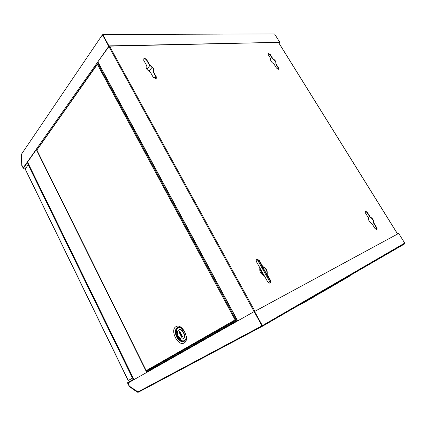 <?xml version="1.0" encoding="UTF-8"?>
<svg xmlns="http://www.w3.org/2000/svg" width="426" height="426" viewBox="0 0 426 426"><rect width="100%" height="100%" fill="white"/><g stroke="black" fill="none" stroke-linecap="round" stroke-linejoin="round"><path stroke-width="0.64" d="M36.94 149.915L36.056 149.585L23.473 167.471L22.78 167.019L21.955 165.315L21.699 153.887L102.309 34.937L102.991 34.511L103.198 34.847M156.209 77.33L153.44 77.532M146.879 69.241L149.851 65.54M156.299 77.607L153.695 77.798M102.187 35.118L21.699 153.887M102.751 35.188L102.458 34.895M102.991 34.511L274.227 33.936L103.214 34.394M279.014 43.196L279.504 42.52M21.795 154.276L21.3 154.5L21.779 165.48L23.355 168.334L25.757 167.892M102.9 35.464L102.229 35.374L102.639 35.236L102.725 35.56M102.815 35.464L108.763 46.317L36.056 149.585M103.22 34.836L102.709 35.113L108.768 46.162L108.96 45.891L102.9 34.836M274.227 33.936L274.69 34.117L279.786 42.312L108.96 45.891M278.945 43.085L279.387 42.637M21.763 154.537L21.3 154.5M25.789 167.855L23.355 168.334M23.403 168.286L26.907 163.307L27.972 163.121M21.481 154.574L21.886 165.245L23.201 167.977L26.769 163.025L26.907 163.307M26.923 162.998L36.221 149.792M98.544 63.405L97.021 63.005L109.099 46.312L108.763 46.317M108.768 46.162L279.786 42.312M98.363 63.069L97.357 62.989M27.834 162.839L26.769 163.025M152.189 67.249L148.951 71.254M155.66 78.656L155.991 78.581L156.267 76.765L153.435 71.712C154.542 69.385 153.312 67.196 149.755 65.157L146.949 60.151C146.049 58.873 145.048 58.346 143.945 58.564L143.711 60.3L146.528 65.327C145.383 67.659 146.613 69.853 150.218 71.919L153.062 76.994L155.66 78.656M156.23 78.448L156.06 77.015L153.227 71.962L153.435 71.712C154.159 69.331 152.859 67.233 149.547 65.412L146.746 60.407C145.846 59.129 144.845 58.602 143.743 58.825L143.53 58.953M376.786 229.587C377.26 229.22 377.223 228.538 376.675 227.537L373.847 222.942C373.911 220.343 372.686 218.352 370.178 216.972L367.377 212.42L365.678 211.179C365.023 211.403 364.991 212.079 365.588 213.218L368.399 217.798C368.32 220.407 369.55 222.404 372.084 223.794L374.917 228.411L376.786 229.587M376.669 229.63L376.408 227.692L373.586 223.102C373.65 220.498 372.425 218.511 369.917 217.132L367.116 212.579L365.327 211.36M278.332 69.353L278.487 67.862L276.005 63.831C276.437 61.994 275.361 60.247 272.789 58.591L270.324 54.592L268.252 53.271L268.247 54.682L270.712 58.703C270.27 60.54 271.346 62.297 273.945 63.964L276.431 68.016L278.332 69.353M278.529 69.305L278.274 68.069L275.798 64.038C276.224 62.196 275.148 60.455 272.576 58.799L270.116 54.8L267.997 53.5M270.222 283.066C271.005 282.513 271.085 281.581 270.462 280.271L267.118 274.317C267.741 270.76 266.298 268.183 262.789 266.596L259.482 260.701L257.309 259.194C256.148 259.477 255.914 260.414 256.606 261.99L259.924 267.917C259.264 271.495 260.712 274.083 264.269 275.691L267.624 281.682L269.717 283.183L270.222 283.066M270.143 283.104C270.734 282.475 270.744 281.586 270.18 280.446L266.841 274.493C267.464 270.936 266.021 268.359 262.507 266.772L259.205 260.882L257.032 259.375L256.612 259.471M261.692 325.283L261.91 325.959M262.789 266.596L262.507 266.772M267.118 274.317L266.841 274.493M261.953 325.922L262.634 325.544M155.421 366.2L152.039 368.336L152.529 368.527M155.501 366.365L152.034 368.33M257.197 259.375L270.361 282.853M179.176 329.591L178.798 329.889M183.169 338.729L184.25 337.722L184.607 335.113L183.814 332.61L182.174 330.4C180.949 329.42 179.852 329.202 178.877 329.74M182.264 330.576C181.007 329.522 179.884 329.282 178.893 329.852M178.217 335.965C177.269 333.963 177.131 332.248 177.812 330.821C179.479 328.952 181.359 329.612 183.452 332.797C184.394 334.777 184.543 336.481 183.888 337.909C182.206 339.836 180.315 339.187 178.217 335.965M235.104 319.873L146.182 370.647L36.876 150.059L97.368 64.385L235.104 319.873L235.69 319.67M235.328 319.766L234.918 320.144L235.285 320.56L146.917 370.892L235.285 320.56M236.824 319.553L236.334 319.926L235.86 319.569L97.969 63.964L97.368 64.385M97.33 64.427L97.123 64.23L97.149 64.523M97.048 64.337L36.956 149.792M146.416 370.652L146.917 370.886M236.302 319.947L235.408 320.544L235.211 319.99M97.969 63.964L98.007 63.57L98.651 63.607M97.517 64.219L97.229 64.23M147.071 370.801L236.952 319.793M236.35 320.027L236.915 319.724M236.334 319.926L235.589 319.724M97.868 64.001L98.007 63.57M235.189 320.123L235.786 319.809M182.743 338.942L184.314 337.791L184.607 335.113M183.084 338.782L183.542 338.654M182.115 337.131L179.362 331.795L179.894 331.471M181.764 337.339L179 331.982L179.879 331.444L182.647 336.812L181.764 337.339M179 331.982L179.362 331.795M133.003 377.782L128.657 380.264M28.542 164.292L25.23 168.973M254.588 311.475L254.295 311.64L261.878 325.475L262.176 325.315L254.588 311.475L398.688 233.416L404.7 243.076L262.885 325.315L262.858 326.012L262.219 326.369L261.985 325.943L262.629 325.592L262.858 326.012M133.913 379.646L127.811 382.979L132.88 380.104L132.715 379.763L127.656 382.633L127.646 383.176L129.392 386.6L137.364 392.213L137.886 391.734M137.364 392.213L138.093 392.069M262.874 326.007L404.423 244.023L404.556 243.454M262.219 326.369L261.511 326.076L137.987 391.909L138.498 392.16L262.198 326.38M262.629 325.592L262.219 325.31M262.517 325.15L262.885 325.315L262.586 325.475M261.798 325.906L261.511 326.076L261.702 325.235L261.985 325.943M137.987 391.909L129.371 386.158L128.391 384.135L128.423 382.788L254.162 311.576L261.612 325.16L261.415 325.4M397.58 233.933L398.161 233.608M236.595 320.805L146.677 371.85L146.507 372.601M137.603 391.489L137.31 391.739M254.162 311.576L254.508 311.518M236.478 321.593L236.611 320.794L237.293 320.427M137.374 391.904L129.397 386.291L127.811 382.979M154.137 367.148L154.319 367.51M237.516 320.831L236.771 321.428M186.077 339.522L184.703 340.326M133.705 379.225L132.715 379.763M132.88 380.104L133.87 379.561M337.099 282.928L337.333 283.327L327.945 288.727M349.07 276L349.293 276.378L337.27 283.215M338.148 282.321L338.319 282.608M338.398 282.177L338.563 282.454M342.051 280.063L342.28 280.457M314.468 296.033L314.713 296.453L306.901 300.985L292.619 308.68M327.727 288.354L327.961 288.753L316.103 295.474M315.938 295.181L316.113 295.49L314.644 296.336M316.241 295.005L316.411 295.298M319.947 292.859L320.187 293.274M376.675 227.537L376.408 227.692M270.462 280.271L270.18 280.446M254.956 311.273L109.535 46.146M278.551 42.541L397.57 234.018M259.205 260.882L259.482 260.701M108.891 46.61L254.136 311.592M237.724 320.89L97.991 62.084M27.562 162.088L134.004 379.625M146.523 371.989L36.519 149.941M147.263 371.515L146.949 370.886M266.857 274.45L262.554 266.782M270.574 281.586L258.433 259.94M263.316 275.361L259.658 268.817M264.248 275.686L259.913 267.938M178.361 327.834L180.134 327.493M181.103 327.999C179.665 327.488 178.627 327.498 177.993 328.025C176.119 328.781 175.959 331.582 177.514 336.428C180.502 340.417 182.791 341.748 184.383 340.417M179.532 327.296L177.567 327.711C175.416 329.58 175.246 332.568 177.056 336.684C179.33 340.528 181.78 341.95 184.394 340.944M179.596 327.312L177.717 327.402C180.533 325.693 186.157 332.173 186.066 337.104C186.018 339.144 185.39 340.544 184.17 341.311C181.476 342.35 178.957 340.88 176.62 336.918C174.751 332.685 174.926 329.602 177.141 327.679L179.847 327.386M184.202 342.914C190.688 339.565 181.822 322.477 175.869 326.737C169.644 330.203 178.137 346.817 184.202 342.914M235.482 319.979L235.786 319.804M133.05 377.883L128.695 380.248M128.242 380.493L25.134 168.776M28.1 164.59L132.497 378.059M130.473 381.627L127.816 383.075M127.821 382.969L133.908 379.641M348.953 276.586L348.724 276.197M330.288 287.417L330.049 287.007M327.557 288.998L327.317 288.588M303.775 302.721L303.562 302.348M306.901 300.985L306.656 300.554M257.032 259.375L257.309 259.194M397.623 233.991L278.609 42.541M97.9 62.212L237.586 320.964M27.504 162.173L133.924 379.672M235.237 319.905L234.944 320.059M146.123 370.711L36.854 150.176M184.25 337.722L183.888 337.909M25.113 168.925L128.162 380.54M262.996 325.831L404.578 243.858M138.354 392.197L262.033 326.412"/></g></svg>
